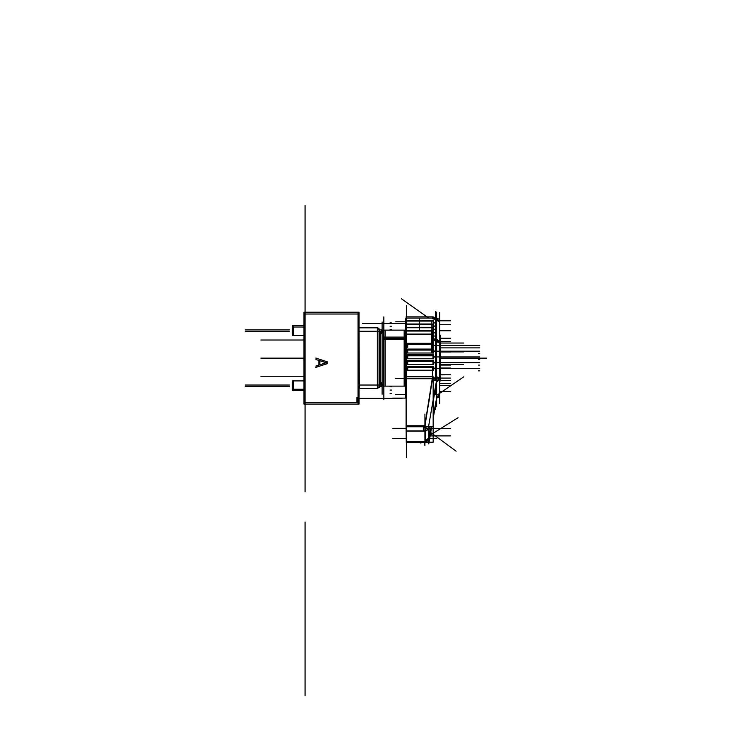 <?xml version="1.0" encoding="UTF-8"?>
<svg xmlns="http://www.w3.org/2000/svg" width="732" height="732" viewBox="0 0 732 732"><rect width="100%" height="100%" fill="white"/><g stroke="black" fill="none" stroke-linecap="round" stroke-linejoin="round"><path stroke-width="1.1" d="M293.651 325.612L293.578 334.597M292.498 326.774L292.498 334.314M303.99 325.685L292.498 325.685L292.498 335.402L303.99 335.402M292.251 326.902L292.498 328.101M293.651 380.805L293.651 390.659M292.498 381.948L292.498 389.506M293.651 380.878L303.99 380.878L292.498 380.878L292.498 389.259L293.651 389.333L293.578 390.586L293.578 380.878L293.578 388.463M303.99 389.259L292.498 389.25L292.498 390.586L303.99 390.586M293.578 325.685L293.578 335.402L293.578 325.685L292.498 325.685L293.578 325.685M377.383 388.454L359.092 388.454L377.383 388.527L377.383 327.744L359.092 327.817L359.348 388.454M377.849 388.006L379.734 386.121L377.849 388.07L379.734 386.176L377.849 388.07L379.734 386.176L379.734 330.105L377.849 328.265M359.092 388.399L377.849 388.399L377.849 327.817L359.092 327.881M383.449 386.176L383.449 337.104L404.576 337.104L404.576 386.176L383.449 386.176M383.449 339.602L383.449 330.105L404.576 330.105L404.576 339.602L383.449 339.602M404.165 386.176L404.165 330.105M433.079 323.983L433.015 337.406M433.582 327.286L431.907 327.286L431.907 324.111L433.015 324.111L406.068 324.093L406.068 320.799L433.609 320.799L433.609 327.405M439.941 361.279L439.941 358.909M435.595 318.722L435.595 317.734M436.144 317.734L435.128 317.734L436.18 317.734L436.18 378.389M406.013 317.871L406.077 398.537M433.015 370.401L433.015 366.156M406.068 370.291L406.068 366.275L433.609 366.275L433.609 370.291M406.068 364.554L406.068 360.537L433.015 360.537M433.609 364.554L433.609 360.537L433.015 360.418L433.015 364.664M406.095 364.49L407.77 364.49L407.77 360.537L406.077 360.537L406.068 354.8L433.015 354.8M433.609 358.817L433.609 354.8L433.015 354.681L433.015 358.927M406.068 353.089L406.068 349.063L433.015 349.063M433.609 353.089L433.609 349.063L433.079 349.063M433.015 353.19L433.015 348.944M406.068 347.352L406.068 343.335L433.609 343.335L433.609 347.352M433.015 347.453L433.015 343.217M406.068 324.111L406.068 327.405M433.609 324.111L433.079 324.111L433.079 327.286M431.907 333.911L431.907 330.736L433.015 330.736L406.068 330.718L406.068 327.424L433.609 327.424L433.609 334.03M433.079 327.424L433.079 330.599M406.068 330.736L406.068 334.03M433.609 330.736L433.079 330.736L433.079 333.911M433.582 334.048L433.079 334.048L433.609 334.048L433.609 337.342M431.907 337.223L431.907 334.048L433.015 334.048L406.068 334.048L406.068 337.342M433.079 334.048L433.079 337.223M425.338 441.076L425.338 442.375L406.223 442.375L406.223 441.076M424.972 441.451L424.972 440.216M425.338 426.811L425.338 431.285M406.223 426.738L406.223 431.285M424.972 441.414L424.972 430.883M432.438 331.916L432.438 353.025M432.639 353.025L432.639 331.916L432.639 353.025M433.161 331.98L433.161 352.888M406.077 331.916L406.077 354.8L407.77 354.8L407.77 358.753L406.095 358.753M293.578 390.586L292.498 390.586L293.578 390.586L293.578 389.781M404.165 338.312L383.861 338.312L404.165 338.312L383.861 338.312L404.165 338.312L404.165 385.993L404.165 337.104M433.079 366.558L433.079 370.227L433.079 366.558M433.079 360.821L433.079 364.49L433.079 360.821M433.079 358.753L433.079 354.8M433.079 349.347L433.079 353.025L433.079 349.347M433.079 343.619L433.079 347.288L433.079 343.619M424.972 430.947L424.972 426.756L424.972 430.947M305.052 358.14L305.052 328.888M305.052 325.026L305.052 402.289M305.052 323.151L305.052 331.486M305.052 251.744L305.052 242.072L305.052 251.744M305.052 311.814L305.052 404.055M383.412 332.09L381.912 330.544L380.329 332.09L380.329 384.181L381.784 385.727L382.745 385.453L383.412 384.181L381.875 385.727L380.329 384.181L380.814 385.307L382.049 385.718L383.412 384.181L383.412 332.09L382.928 330.965L381.692 330.553L380.329 332.09L381.875 330.544L383.412 332.09L380.329 332.09L380.329 384.181L381.875 385.727L383.412 384.181L383.412 332.09M383.486 330.105L385.16 330.105L385.16 338.312L383.486 338.312L385.16 338.312L385.16 386.176L383.486 386.176M431.459 353.025L431.459 331.916M381.427 333.572L382.68 330.773L380.75 333.152L382.68 330.773L381.427 333.572L382.68 330.773L380.75 333.152L382.754 330.818L381.262 333.508L382.754 330.818L380.75 333.152L382.68 330.773L381.427 333.572L382.003 333.627M380.75 383.12L382.68 385.499L381.427 382.708L382.68 385.499L380.75 383.12L382.68 385.499L381.427 382.708L382.68 385.499L380.75 383.12M404.576 330.169L405.491 331.431L404.576 330.169M405.491 384.849L404.576 386.112L405.482 384.739M303.99 312.225L359.092 312.225L359.092 404.055L303.99 404.055L359.092 404.055L359.092 312.225L303.99 312.225L303.99 404.055L303.99 312.225M356.923 401.182L358.03 401.182L356.923 401.182M303.99 402.289L359.092 402.289L303.99 402.289M303.99 313.991L359.092 313.991M358.03 312.225L358.03 404.055M292.251 334.195L292.251 328.22M303.99 327.012L292.498 327.012M292.251 388.052L292.251 382.086M292.251 389.378L292.178 387.859M379.661 328.906L379.661 387.374M379.734 332.621L380.329 332.959M379.734 383.65L380.329 383.312M359.348 327.817L377.383 327.817M381.262 382.717L382.003 382.598M383.412 384.135L380.329 384.135M381.262 333.563L382.003 333.682M383.412 332.145L380.329 332.145M356.923 402.39L356.923 397.421M356.823 401.255L358.14 401.255M327.131 363.758L327.131 361.709M327.35 361.892L315.867 358.067M316.087 358.03L316.087 359.622M315.986 359.485L319.006 360.473M318.905 360.327L318.905 365.14M319.006 365.003L315.986 365.991M316.087 365.854L316.087 367.437M315.867 367.409L327.35 363.584M326.316 362.697L319.719 364.847M319.847 364.911L319.847 360.565M319.719 360.629L326.316 362.779M382.095 321.97L382.095 394.301M383.861 399.379L383.861 316.892M404.576 339.639L405.491 340.472M405.491 339.255L404.576 338.358L405.491 339.255M404.576 337.159L405.491 338.102M405.491 318.85L405.491 397.421M405.491 376.266L406.013 376.266M405.491 367.043L406.013 367.043M406.013 376.092L405.491 376.092M405.491 367.217L406.013 367.217L405.491 367.217M405.491 367.29L406.013 367.29M405.491 364.307L406.013 364.307M405.491 364.408L406.013 364.408M405.491 364.664L406.013 364.664M405.491 351.616L406.013 351.616M405.491 351.863L406.013 351.863L405.491 351.863M405.491 351.973L406.013 351.973M405.491 348.981L406.013 348.981M405.491 349.054L406.013 349.054M405.491 340.005L406.013 340.005M405.491 340.188L406.013 340.188L405.491 340.188M405.491 340.261L406.013 340.261M405.491 339.026L406.013 339.026M405.491 377.255L406.013 377.255M405.491 376.01L406.013 376.01M433.161 339.428L436.18 339.428M434.213 322.922L433.609 321.796L434.213 322.922L433.609 323.48L434.213 322.922L433.609 323.48L434.213 322.922L433.609 323.48L434.213 322.922L433.609 321.943M433.015 323.983L406.599 323.983M434.213 326.234L433.609 325.109L434.213 326.234L433.609 326.792L434.213 326.234L433.609 326.792L434.213 326.234L433.609 326.792L434.213 326.234L433.609 325.255M433.015 327.286L406.599 327.286M434.213 329.537L433.609 328.421L434.213 329.537L433.609 330.105L434.213 329.537L433.609 330.105L434.213 329.537L433.609 330.105L434.213 329.537L433.609 328.567M433.015 330.599L406.599 330.599M435.595 339.017L435.595 318.283M433.582 323.983L431.907 323.983L431.907 320.799L433.582 320.799M406.599 371.023L406.599 306.086M439.703 403.771L439.703 312.5M439.658 321.311L436.18 318.319L439.703 321.623M436.144 318.283L435.037 318.283M438.294 397.531L439.703 394.731M436.583 397.247L439.703 394.658M436.583 380.969L439.703 378.151L439.703 343.262M439.703 379.45L439.703 394.301M436.583 398.784L436.583 380.301L436.583 398.757L436.583 397.567L439.703 394.795M436.18 381.345L439.658 378.892L436.583 381.29M439.703 379.359L436.583 382.177M436.18 376.44L439.694 378.334M435.467 339.794L435.467 377.136L439.703 379.258M436.18 339.822L439.703 341.853M436.18 340.536L439.548 342L436.18 340.536L439.548 342L436.18 340.536L439.548 342L436.18 340.536L433.161 340.517M439.703 343.326L436.18 341.295M435.595 341.277L435.595 339.831M433.161 339.794L436.18 339.794M433.609 367.83L434.213 368.388L433.609 369.367L434.213 368.388L433.609 369.367L433.609 367.272L434.213 368.388L433.609 369.367L434.213 368.388L478.353 368.388M433.015 370.227L406.599 370.227M435.595 376.413L435.595 340.517M433.609 350.628L434.213 351.186L433.609 352.156L434.213 351.186L433.609 352.156L433.609 350.061L434.213 351.186L433.609 352.156L434.213 351.186L478.353 351.186M433.015 353.025L406.599 353.025M433.609 356.356L434.213 356.923L433.609 357.893L434.213 356.923L433.609 357.893L433.609 355.798L434.213 356.923L433.609 357.893L434.213 356.923L478.353 356.923M433.015 358.753L406.599 358.753M433.609 362.093L434.213 362.66L433.609 363.63L434.213 362.66L433.609 363.63L433.609 361.535L434.213 362.66L433.609 363.63L434.213 362.66L478.353 362.66M433.015 364.49L406.599 364.49M433.06 370.255L433.06 366.238M406.095 366.275L407.77 366.275L407.77 370.227L406.095 370.227M433.06 364.527L433.079 360.537M406.095 349.063L407.77 349.063L407.77 353.025L406.095 353.025M433.06 353.053L433.06 349.027M406.095 343.335L407.77 343.335L407.77 347.288M433.06 347.316L433.06 343.29M436.18 338.943L433.161 338.943M436.18 340.636L433.161 340.636M436.144 340.517L434.479 340.517M434.479 339.017L436.144 339.017M436.18 339.053L439.209 340.874M435.467 317.871L435.467 339.428L439.703 343.098M436.18 317.908L439.703 321.43M439.703 322.162L439.703 341.78M439.703 322.281L436.18 318.759M439.703 341.304L440.28 341.304M439.703 342.118L440.28 342.118L440.28 347.114L439.703 347.114M439.703 342.237L440.28 342.265M439.703 342L440.28 341.423L450.564 341.451L439.703 341.451L450.573 341.451L439.703 341.451M439.703 341.551L440.28 341.579M440.142 347.114L440.142 335.192L440.142 347.114M439.703 358.909L440.28 358.909L440.28 361.279L439.703 361.279M439.703 374.976L440.28 374.976L439.703 374.866M439.703 374.839L450.573 374.83L439.703 374.83M440.142 345.797L440.142 381.079L440.142 345.797M439.703 374.683L440.28 374.683M439.703 373.274L440.28 373.283M439.703 373.448L440.28 373.448L440.28 374.592M439.703 372.515L440.28 372.515L440.28 373.448M439.703 372.606L440.28 372.606M439.703 371.646L440.28 372.259M439.703 370.978L440.28 370.978M439.703 371.17L440.28 371.636M439.703 369.413L440.28 369.413L440.28 371.17M439.703 369.321L440.28 369.111M439.703 368.599L440.28 368.599L440.28 369.413M439.703 368.69L440.28 368.699M440.28 368.498L440.28 365.844L439.703 365.844M439.703 361.471L440.28 361.471L440.28 365.844M439.703 361.645L440.28 361.645M439.703 365.762L440.28 365.478M439.703 358.049L440.28 358.049M439.703 358.204L440.28 358.79M439.703 353.831L440.28 353.831L440.28 358.204M439.703 353.959L440.28 354.068M439.703 350.802L440.28 350.802L440.28 353.062M439.703 350.619L440.28 350.619M439.703 350.006L440.28 350.006L440.28 350.802M439.703 350.042L440.28 350.042M439.703 347.883L440.28 347.883L440.28 350.006M439.703 348.121L440.28 348.121M440.28 347.133L440.28 347.883L478.353 347.883M433.582 330.599L431.907 330.599L431.907 327.424L433.582 327.424M406.599 305.418L406.599 457.683M436.611 341.341L436.611 406.772M436.611 339.044L436.611 312.143M436.739 397.897L433.152 418.539M431.734 426.738L428.76 443.848L428.76 425.347L436.739 379.386M433.152 402.115L436.583 380.631L436.583 398.418L433.152 416.462L436.611 398.3M431.194 426.738L428.915 438.752L431.194 426.738L428.915 438.752L431.194 426.738L428.915 438.752L429.217 426.738M406.077 378.719L433.161 378.719L406.077 378.719L406.077 426.738L433.152 426.738L433.152 442.256L425.951 442.256M433.161 316.837L406.077 316.837L433.161 316.837M432.639 318.027L406.599 318.027M432.639 376.806L432.639 370.291M407.779 318.027L406.104 318.027M406.077 426.738L406.223 442.256M425.301 442.375L423.627 442.375L423.627 441.414M423.627 441.213L425.301 441.213M406.223 430.947L425.338 430.947L425.338 441.414L406.223 441.414L406.223 430.947M406.599 441.213L424.972 441.213L406.599 441.213L424.972 441.213L406.599 441.213L424.972 441.213L424.972 431.148L406.599 431.148M425.301 431.148L423.627 431.148M423.627 430.947L423.627 426.738M423.627 425.786L425.301 425.786M406.077 376.824L433.152 376.824M433.152 378.719L433.152 426.738M406.599 425.786L424.972 425.786L406.599 425.786L424.972 425.786L432.484 378.719L424.972 425.786L432.484 378.719L424.972 425.786L406.599 425.786L424.972 425.786L432.484 378.719L424.816 426.738M436.556 380.439L433.243 377.868M432.283 378.719L424.615 426.729L428.76 429.748M436.73 379.844L433.152 376.87M424.816 426.719L425.018 425.448M428.156 426.738L428.76 427.534M437.031 428.339L428.961 428.339L428.76 429.611M427.689 426.738L428.76 427.982L427.689 426.738M428.714 429.272L425.338 431.13L428.714 429.272L425.338 431.13L428.714 429.272L425.338 431.13L406.223 431.148M428.76 439.447L425.338 441.405M428.678 429.144L424.77 430.938M428.806 439.127L425.338 441.204M425.338 440.197L428.76 438.248M428.915 437.745L428.915 438.925M428.76 439.383L426.308 442.146M436.519 398.757L436.73 397.686M435.467 318.859L433.161 318.045M433.161 317.743L435.467 318.548M435.467 319.674L433.161 318.841M432.639 318.813L432.639 317.743M433.161 377.858L436.611 380.786M420.946 443.153L420.946 442.375L420.946 443.153M379.661 330.022L377.849 328.211L379.661 330.022M305.052 365.863L305.052 313.991L305.052 365.863M305.052 326.573L305.052 354.032M305.052 334.652L305.052 331.367L305.052 334.652M359.092 331.212L381.427 331.212L359.092 331.212M359.092 385.069L381.427 385.069L359.092 385.069M379.524 386.395L381.427 386.395L379.524 386.395M379.524 329.885L381.427 329.885L379.524 329.885M303.99 358.14L260.903 358.14L303.99 358.14M303.99 340.032L260.903 340.032L303.99 340.032M303.99 376.239L260.903 376.239L303.99 376.239M305.052 318.475L305.052 310.487M305.052 388.838L305.052 397.805L305.052 388.838M305.052 388.884L305.052 397.76L305.052 388.884M305.052 314.678L305.052 331.23L305.052 314.678M305.052 385.041L305.052 401.603L305.052 385.041M289.378 331.212L245.229 331.212L289.378 331.212M289.378 385.069L245.229 385.069L289.378 385.069M303.99 380.878L293.578 380.878M289.378 386.395L245.229 386.395L289.378 386.395M289.378 329.885L245.229 329.885L289.378 329.885M440.28 358.14L468.169 358.14L440.28 358.14M305.052 226.801L305.052 230.223L305.052 226.801M359.092 398.309L402.179 398.309M305.052 556.704L305.052 695.4L305.052 556.704M442.622 358.14L486.771 358.14L442.622 358.14M305.052 296.972L305.052 296.195L305.052 296.972M305.052 333.106L305.052 331.779M305.052 311.164L305.052 319.381M405.491 371.783L406.013 371.783L405.491 371.783M383.449 338.312L404.576 338.312L383.449 338.312M404.576 338.449L405.482 339.41M305.052 296.039L305.052 294.877L305.052 296.039M305.052 315.501L305.052 350.171L305.052 315.501M440.28 364.408L463.548 364.408L440.28 364.408M440.28 351.863L463.548 351.863L440.28 351.863M419.399 330.599L419.399 318.914M440.28 342.997L463.548 342.997L440.28 342.997M391.446 322.922L390.065 322.922M435.586 322.922L433.609 322.922M433.609 321.083L406.068 321.083M305.052 318.512L305.052 337.699M305.052 353.721L305.052 339.373M305.052 290.156L305.052 274.253L305.052 290.156M440.28 351.223L450.573 351.223L440.28 351.223M406.013 321.842L395.738 321.842M439.886 337.809L439.511 339.053M406.013 337.809L405.491 337.809M440.28 347.883L479.734 347.883M478.353 353.62L479.734 353.62M478.353 359.357L479.734 359.357M478.353 365.085L479.734 365.085M478.353 370.822L479.734 370.822M435.595 409.563L435.595 404.924M391.446 393.358L390.065 393.358M406.013 394.429L395.738 394.429M435.595 394.429L435.595 388.674M406.013 378.471L395.738 378.471M435.595 376.303L435.595 334.698M305.052 308.492L305.052 280.878L305.052 308.492M435.586 368.388L479.734 368.388M406.068 367.327L433.609 367.327M435.586 362.66L479.734 362.66M406.068 361.599L433.609 361.599M435.586 356.923L479.734 356.923M406.068 355.862L433.609 355.862M435.586 351.186L479.734 351.186M406.068 350.125L433.609 350.125M435.586 345.449L479.734 345.449M406.068 344.388L433.609 344.388M433.609 344.891L434.213 345.449L478.353 345.449M406.013 342.567L405.491 342.567M435.595 338.943L435.595 311.347M406.013 380.109L405.491 380.109L406.013 380.109M406.013 383.422L405.491 383.422L406.013 383.422M390.065 386.734L391.446 386.734M390.065 390.046L391.446 390.046M440.28 365.048L450.573 365.048L440.28 365.048M440.28 351.964L450.564 351.964M439.703 338.184L450.564 338.184M439.703 330.763L450.564 330.763M406.013 337.937L405.491 337.937M439.703 324.706L450.564 324.706M305.052 300.724L305.052 300.138L305.052 300.724M305.052 301.2L305.052 299.791L305.052 301.2M305.052 302.014L305.052 305.601L305.052 302.014M406.013 368.361L405.491 368.361M439.703 364.307L450.564 364.307M439.703 378.096L450.564 378.096M305.052 303.185L305.052 303.99L305.052 303.185M406.013 378.334L405.491 378.334M439.703 385.508L450.564 385.508M439.703 391.565L450.564 391.565M305.052 281.957L305.052 278.672L305.052 281.957M305.052 279.258L305.052 281.253L305.052 279.258M435.586 326.234L433.609 326.234M390.065 326.234L391.446 326.234M433.609 324.395L406.068 324.395M435.586 329.537L433.609 329.537M390.065 329.537L391.446 329.537M433.609 327.707L406.068 327.707M435.586 332.85L433.609 332.85M406.068 332.85L405.491 332.85L406.068 332.85M433.609 331.02L406.068 331.02M434.213 332.85L433.609 331.88M406.068 336.162L405.491 336.162L406.068 336.162M433.609 334.332L406.068 334.332M433.609 335.046L434.213 336.162L433.609 335.192M436.574 380.677L436.583 398.418L436.574 380.677M436.574 398.473L433.152 416.462M428.915 438.752L428.915 428.678L428.915 438.752M424.972 441.213L424.972 431.148L424.972 441.213M305.052 324.761L305.052 326.133L305.052 324.761M305.052 312.225L305.052 377.941M305.052 304.338L305.052 298.198L305.052 304.338M305.052 308.291L305.052 303.002L305.052 308.291M305.052 323.215L305.052 319.728L305.052 323.215M305.052 304.768L305.052 308.245L305.052 304.768M305.052 304.503L305.052 298.171L305.052 304.503M432.639 381.052L432.639 377.785M432.639 377.474L432.639 367.043M424.469 427.369L429.849 396.387M436.611 320.836L450.482 320.836M439.703 338.623L450.482 338.623M305.052 491.886L305.052 409.774L305.052 491.886M424.478 445.083L424.953 442.375L424.972 445.266M436.583 395.417L463.786 376.788M406.077 398.126L392.718 398.126M436.922 438.404L428.934 438.404M406.223 438.404L392.773 438.404M406.223 428.339L392.883 428.339M433.152 380.338L436.537 380.338M436.611 380.338L450.519 380.338M428.934 431.249L456.118 451.214M424.972 425.631L424.972 414.047M428.934 435.924L458.031 417.725M305.052 313.991L305.052 418.009L305.052 313.991M428.668 318.027L401.42 298.757M305.052 205.399L305.052 283.888L305.052 205.399M305.052 273.951L305.052 277.62L305.052 273.951M305.052 279.688L305.052 276.001L305.052 279.688M305.052 279.752L305.052 285.901L305.052 279.752M305.052 284.693L305.052 279.862L305.052 284.693M305.052 274.509L305.052 271.243L305.052 274.509M305.052 276.513L305.052 282.854L305.052 276.513M406.013 323.388L362.45 323.388M406.013 332.694L405.491 332.694M305.052 522.035L305.052 591.383L305.052 522.035M406.013 338.623L405.491 338.623M305.052 303.222L305.052 301.849L305.052 303.222M406.013 369.102L405.491 369.102M439.703 368.004L450.482 368.004M305.052 304.887L305.052 326.133L305.052 304.887M305.052 315.931L305.052 316.398L305.052 315.931M305.052 316.041L305.052 315.455L305.052 316.041M305.052 314.522L305.052 313.927L305.052 314.522M305.052 315.108L305.052 315.812L305.052 315.108M406.013 379.332L405.491 379.332M439.703 383.303L450.482 383.303M428.934 435.952L450.482 435.952M428.97 428.394L450.482 428.394M305.052 297.494L305.052 294.676L305.052 297.494M305.052 297.027L305.052 300.193L305.052 297.027M305.052 296.67L305.052 297.256L305.052 296.67M305.052 295.261L305.052 300.193L305.052 295.261M293.578 335.402L292.498 335.402L293.651 335.476M293.578 389.259L292.498 389.259M438.294 318.749L436.18 317.78L438.294 318.749M439.557 395.527L436.647 398.4L439.557 395.527M433.582 324.111L433.079 324.111M433.582 330.736L433.015 330.617M425.338 442.366L428.76 439.603M435.293 317.871L433.161 316.892L435.293 317.871"/></g></svg>
